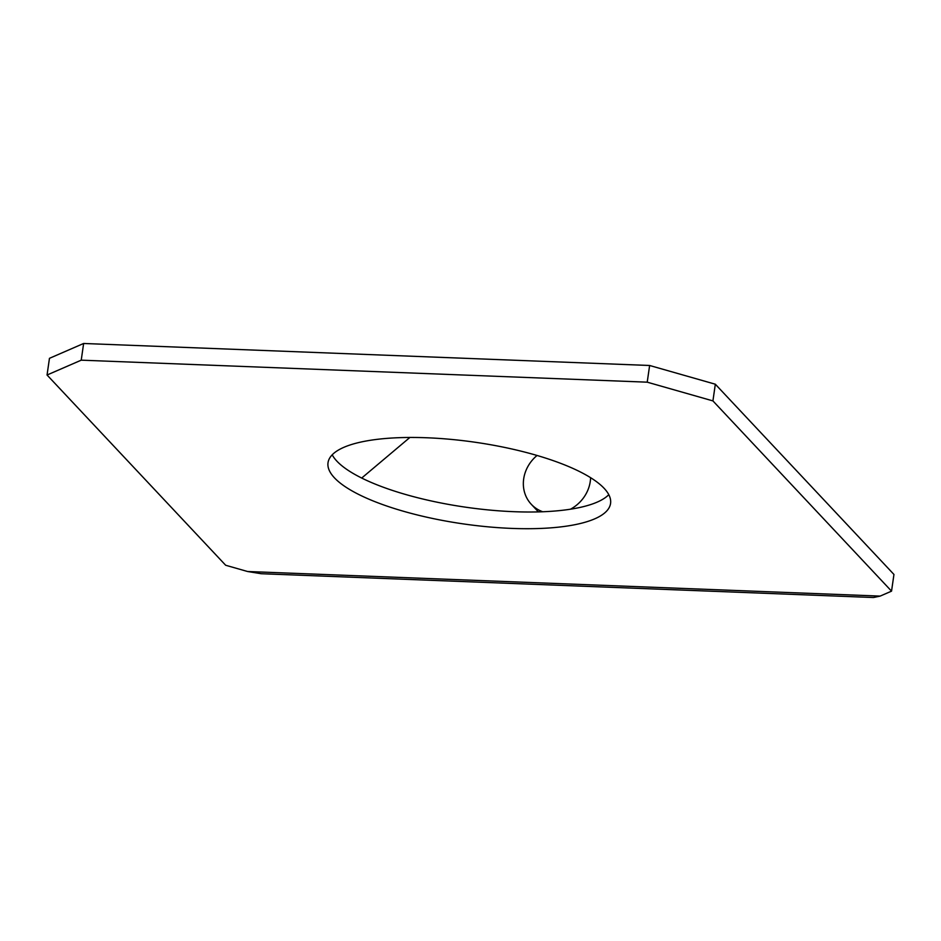 <?xml version="1.0" encoding="UTF-8"?>
<svg xmlns="http://www.w3.org/2000/svg" width="941" height="941" viewBox="0 0 941 941"><rect width="100%" height="100%" fill="white"/><g stroke="black" fill="none" stroke-linecap="round" stroke-linejoin="round"><path stroke-width="1.41" d="M537.052 455.468A35.24 31.723 -43.2 0 0 523.69 478.875A35.24 31.723 -43.2 0 0 531.289 504.294A35.24 31.723 -43.2 0 0 542.722 511.763M570.493 509.199A35.24 31.723 -43.2 0 0 590.266 481.474A35.24 31.723 -43.2 0 0 590.607 477.675M409.888 437.459L361.697 478.052M247.565 571.505L225.675 565.259L47.05 375.012L49.461 358.321L83.631 343.477L649.631 365.484L715.325 384.21L893.95 574.457L891.539 591.148L880.153 596.1L873.413 597.523L261.186 573.716L247.565 571.505L880.153 596.1M332.208 454.809A142.726 41.251 -171.8 0 0 336.866 461.137A142.726 41.251 -171.8 0 0 475.817 508.552A142.726 41.251 -171.8 0 0 608.792 494.66M47.05 375.012L81.232 360.168L83.631 343.477M81.232 360.168L647.22 382.175L649.631 365.484M647.22 382.175L712.925 400.901L715.325 384.21M891.539 591.148L712.925 400.901M604.134 488.332A142.726 41.251 -171.8 0 0 450.68 439.353A142.726 41.251 -171.8 0 0 328.021 462.725A142.726 41.251 -171.8 0 0 334.455 477.84A142.726 41.251 -171.8 0 0 487.909 526.819A142.726 41.251 -171.8 0 0 610.568 503.435A142.726 41.251 -171.8 0 0 604.134 488.332M538.417 511.904L531.289 504.294"/></g></svg>
